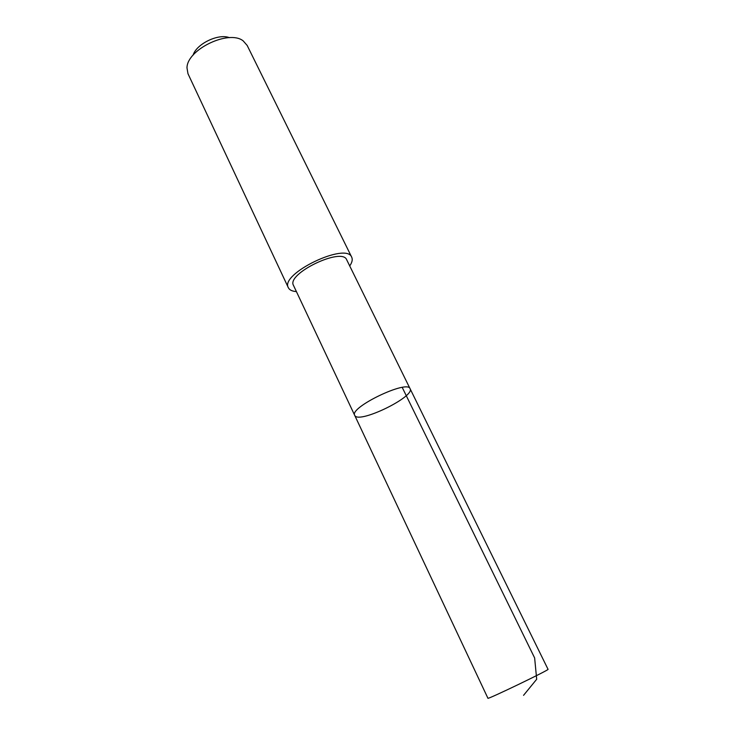 <?xml version="1.0" encoding="UTF-8"?>
<svg xmlns="http://www.w3.org/2000/svg" width="735" height="735" viewBox="0 0 735 735"><rect width="100%" height="100%" fill="white"/><g stroke="black" fill="none" stroke-linecap="round" stroke-linejoin="round"><path stroke-width="1.1" d="M410.084 388.705C407.567 379.407 348.996 407.594 354.702 415.358L354.886 415.67C359.507 423.792 415.238 396.578 410.084 388.705C407.567 379.407 348.996 407.594 354.702 415.358L487.93 698.25C486.561 700.115 550.359 669.41 548.044 669.319L346.745 259.887M354.702 415.358L293.504 285.428C286.08 273.797 342.253 246.758 346.709 259.822M296.407 291.593C292.181 291.29 289.498 290.013 288.368 287.752C279.484 273.935 346.479 241.696 351.734 257.25L351.799 257.397C352.763 259.675 352.074 262.524 349.722 265.932M288.368 287.752L187.976 73.711L186.993 67.923C186.828 49.594 228.962 29.317 243.184 40.884L247.19 45.469M193.075 55.171C196.429 43.87 218.497 33.25 229.421 37.678M402.229 387.437L534.639 657.954L536.688 679.25L523.55 695.338M351.734 257.25L247.089 45.267"/></g></svg>

